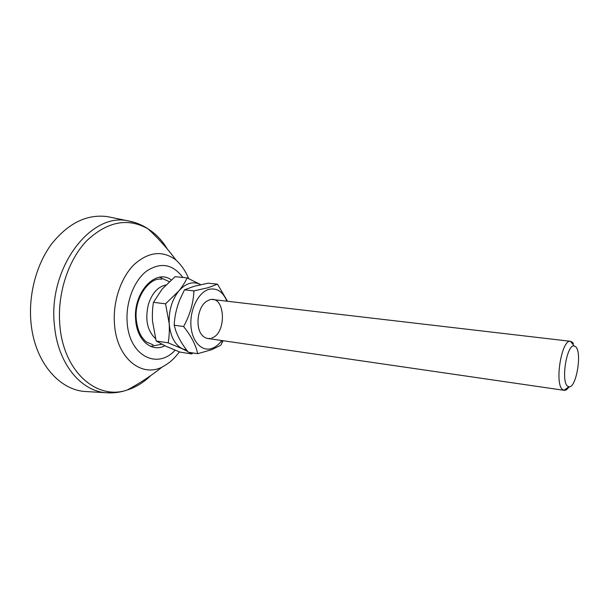 <?xml version="1.0" encoding="UTF-8"?>
<svg xmlns="http://www.w3.org/2000/svg" width="609" height="609" viewBox="0 0 609 609"><rect width="100%" height="100%" fill="white"/><g stroke="black" fill="none" stroke-linecap="round" stroke-linejoin="round"><path stroke-width="0.91" d="M88.731 391.701L84.423 391.45C58.327 389.341 34.576 361.213 31.029 322.998C28.242 295.129 36.266 264.664 51.567 244.019C68.322 223.1 86.904 213.965 107.329 216.614L111.561 217.482M155.508 338.596C147.211 330.725 144.858 319.245 148.444 304.157C152.151 293.081 157.959 286.694 165.861 284.997M569.103 386.791C567.413 389.334 565.769 390.514 564.155 390.323L562.602 389.57C554.236 383.883 561.658 338.931 570.519 341.299L572.483 342.342L573.412 343.605M575.749 346.787C582.387 352.542 576.076 388.991 568.783 386.761L567.558 386.121C560.714 381.325 566.834 344.1 574.127 345.942L575.749 346.787M178.795 290.98C185.935 283.002 193.243 280.894 200.734 284.654L187.108 277.91C185.273 282.028 182.51 286.382 178.795 290.98L165.557 303.815L169.203 323.744C168.693 310.796 171.89 299.872 178.795 290.98M186.727 350.114L182.456 348.843L187.892 351.621M189.171 352.352L191.744 353.951L192.901 352.946M182.456 348.843C174.821 344.793 170.406 336.419 169.203 323.744C169.546 330.946 169.195 337.31 168.16 342.837L182.456 348.843M187.108 277.91L175.103 276.676L162.116 289.092L153.468 302.315L165.557 303.815M191.744 353.951L179.921 352.078L165.968 346.277L156.17 340.994L152.532 321.43C152.166 314.313 152.478 307.941 153.468 302.315M168.16 342.837L156.17 340.994M211.627 338.064C227.286 333.466 225.307 294.368 209.496 299.879L206.771 301.189C197.605 306.586 194.827 327.779 202.287 335.353C204.616 337.904 207.281 338.924 210.272 338.429M226.906 301.211C222.871 291.604 216.88 287.661 208.917 289.366C198.542 292.168 189.856 309.303 190.929 325.495C191.85 341.733 202.074 352.223 212.198 348.325C215.746 346.985 218.936 344.382 221.752 340.522M227.515 301.28L217.489 284.159L208.103 287.714L193.928 290.881C193.403 303.069 189.962 314.944 183.606 326.515C191.295 336.229 195.976 345.288 197.659 353.692L211.574 349.741L220.755 345.242L223.061 340.713M193.928 290.881L184.512 289.831L194.347 286.222L208.194 283.185L217.489 284.159M197.659 353.692L188.371 352.23C182.449 344.968 178.201 337.652 175.636 330.276L174.197 325.206C174.509 316.931 176.374 308.443 179.792 299.735L184.512 289.831M183.606 326.515L174.197 325.206M112.421 392.858L105.395 392.683C80.38 390.643 57.741 363.055 54.475 325.564C47.7 268.424 90.528 212.122 127.913 220.831L134.749 222.468M151.671 232.273L157.152 237.754M150.796 375.547C143.572 382.551 135.678 387.377 127.098 390.042C97.181 400.433 63.701 372.19 59.903 325.785C56.941 294.482 68.01 260.15 86.813 240.677C107.542 221.341 128.004 217.436 148.2 228.976C155.805 233.757 162.192 240.456 167.368 249.081M175.118 350.198C157.251 369.967 129.108 355.823 127.174 322.374C125.599 302.391 133.972 280.658 146.617 271.066C160.715 261.916 172.796 264.055 182.86 277.476M179.465 351.903C171.746 361.571 168.472 363.329 161.964 367.189C140.983 377.626 116.684 357.795 114.492 324.254C112.688 302.125 120.727 277.917 133.934 264.74C148.543 251.677 162.565 250.109 176.001 260.043C167.757 248.891 158.492 238.538 148.208 228.984C142.118 224.858 135.35 222.14 127.913 220.831L107.329 216.614M164.879 345.76C151.808 352.786 136.873 340.347 135.662 319.832C132.891 292.579 155.874 268.059 171.251 279.927M137.984 383.876L131.338 387.735M188.699 278.633C185.768 271.416 181.535 265.219 176.001 260.043M161.773 279.341C150.118 276.349 133.851 297.839 136.279 319.535C136.972 326.295 138.776 332.042 141.699 336.785C145.475 341.702 145.087 340.69 146.716 342.151L153.186 344.877M84.423 391.45L105.395 392.683C112.924 393.33 120.156 392.455 127.098 390.042C139.499 383.457 151.116 375.844 161.956 367.189M150.598 346.338L161.857 344.252M564.155 390.323L207.707 338.482M568.783 386.761L564.094 390.316M574.127 345.942L570.519 341.299M570.58 341.306L212.807 299.559M169.287 281.685L159.657 277.255M222.178 340.583L221.912 343.034"/></g></svg>
